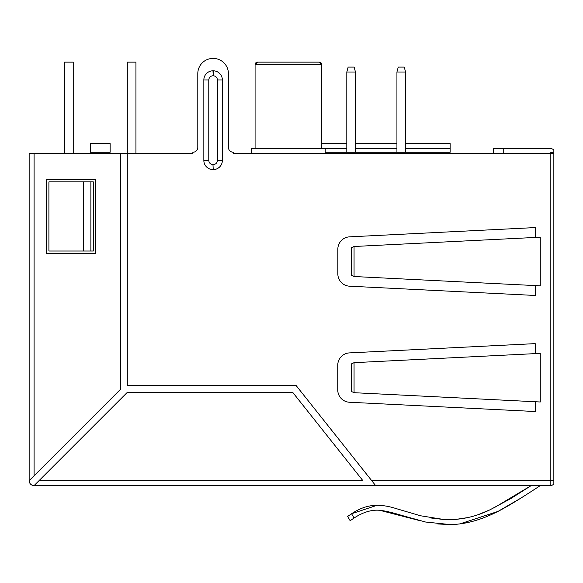 <?xml version="1.0" encoding="UTF-8"?>
<svg xmlns="http://www.w3.org/2000/svg" width="583" height="583" viewBox="0 0 583 583"><rect width="100%" height="100%" fill="white"/><g stroke="black" fill="none" stroke-linecap="round" stroke-linejoin="round"><path stroke-width="0.87" d="M355.455 152.258L346.812 152.258L346.812 72.008L348.131 67.074L354.129 67.074L355.455 72.008L355.455 152.258L405.579 152.258L405.579 72.008L404.252 67.074L398.255 67.074L396.936 72.008L405.579 72.008M396.936 152.258L396.936 72.008M346.812 72.008L355.455 72.008M321.75 148.556L321.75 64.604L319.28 62.133L257.548 62.133L255.077 64.604L255.077 148.556M325.205 152.258L346.812 152.258M405.579 152.258L450.142 152.258L450.142 143.615L405.579 143.615M319.28 62.133L263.064 62.133M396.936 143.615L355.455 143.615M346.812 143.615L321.75 143.615M256.651 62.301L257.548 62.133A2.47 2.47 0 0 0 256.09 62.614A2.47 2.47 0 0 1 257.467 62.133A2.47 2.47 0 0 0 256.09 62.614A2.47 2.47 0 0 1 257.548 62.133L288.41 62.133M255.82 62.84A2.47 2.47 0 0 0 255.077 64.604A2.47 2.47 0 0 1 255.82 62.84A2.47 2.47 0 0 0 255.077 64.604A2.47 2.47 0 0 1 255.82 62.84M321.75 64.604A2.47 2.47 0 0 0 320.176 62.301A2.47 2.47 0 0 1 321.75 64.604A2.47 2.47 0 0 0 320.176 62.301A2.47 2.47 0 0 1 321.75 64.604L255.077 64.604M135.941 153.497L135.941 62.133L127.298 62.133L127.298 385.472L296.069 385.472L375.641 485.595L550.148 485.595A4.941 4.941 0 0 0 553.85 483.926L553.85 153.934L553.413 153.497L325.205 153.497L325.205 148.556L251.623 148.556L251.623 153.497L233.353 153.497L233.353 152.258A4.941 4.941 0 0 1 228.412 147.317L228.412 73.618A15.187 15.187 0 0 0 213.225 58.431L212.977 58.431A15.187 15.187 0 0 0 197.797 73.618L197.797 147.317A4.941 4.941 0 0 1 192.856 152.258L192.856 153.497L29.15 153.497L29.15 480.662L120.506 389.298L120.506 153.497M375.641 485.595L34.091 485.595A4.941 4.941 0 0 1 29.15 480.662L34.091 475.721L34.091 153.497M493.356 148.556L493.356 153.497L493.356 148.556L550.301 148.556A4.941 4.941 0 0 1 553.85 150.057L553.85 152.258L550.148 152.258A4.941 4.941 0 0 1 553.413 153.497M553.85 483.926A4.941 4.941 0 0 1 550.148 485.595L550.148 480.662L553.85 480.662M64.582 153.497L64.582 62.133L73.225 62.133L73.225 153.497M535.209 343.627L535.216 353.626L540.266 353.371L540.266 401.993L535.274 401.738L535.289 411.525L349.487 402.248A12.345 12.345 0 0 1 337.754 389.918L337.754 365.228A12.345 12.345 0 0 1 349.487 352.897L535.209 343.627M535.376 285.575L535.376 295.472L349.567 286.195A12.345 12.345 0 0 1 337.841 273.864L337.841 249.174A12.345 12.345 0 0 1 349.567 236.844L535.376 227.567L535.376 237.441L540.266 237.201L540.266 285.83L354.056 276.517L351.578 275.358L354.056 276.517L354.056 246.492L351.578 247.658L351.578 275.358M212.977 169.58A9.139 9.139 0 0 1 203.846 160.442L203.846 79.951A9.139 9.139 0 0 1 212.977 70.813L213.225 70.813A9.139 9.139 0 0 1 222.363 79.951L222.363 160.442A9.139 9.139 0 0 1 213.225 169.58L212.977 164.639C210.448 164.377 209.049 162.978 208.78 160.442L208.78 79.951L203.846 79.951M46.436 253.496L46.436 179.418L95.816 179.418L95.816 253.496L46.436 253.496M233.353 152.258A4.941 4.941 0 0 1 228.412 147.317M34.091 485.595L39.025 480.662L34.091 485.595M362.888 480.662L292.732 392.388L127.298 392.388L39.025 480.662L362.888 480.662M48.906 251.025L48.906 181.889L83.471 181.889L83.471 251.025L48.906 251.025M520.575 498.297L498.122 511.335L520.575 498.297M459.929 523.884L497.911 511.444L459.958 523.884M450.608 524.569L437.789 523.971L450.608 524.569M420.438 520.794L379.722 510.3L420.438 520.794M531.179 485.595L493.706 508.019L531.179 485.595L511.087 498.407L490.172 509.71C475.349 516.997 459.958 520.269 444.013 519.519L420.409 515.744L397.38 508.959C380.254 503.515 367.268 503.377 351.578 513.747L347.672 516.429L350.157 520.736L354.056 518.032C362.247 512.719 369.994 510.103 377.296 510.169C382.244 510.212 390.355 511.947 401.621 515.372L425.605 522.033L450.302 524.576C465.154 524.387 481.011 520.014 497.86 511.466C507.246 506.707 521.384 498.086 540.266 485.595M83.471 251.025L93.346 251.025L93.346 181.889L83.471 181.889M347.672 516.429L348.998 515.481L347.672 516.429L350.157 520.736M373.761 505.359L377.237 505.235L351.578 513.747L354.056 518.032M398.517 509.294L420.365 515.729L398.517 509.294M430.4 517.93L443.845 519.511L430.392 517.93M456.365 519.329L467.493 517.631L456.365 519.329M479.649 514.053L489.96 509.812L479.649 514.053M540.266 237.201L354.056 246.492L351.578 247.658M540.266 353.371L354.056 362.67L354.056 392.694L540.266 401.993M351.578 363.828L354.056 362.67L351.578 363.828L351.578 391.536L354.056 392.694L351.578 391.536M90.387 143.615L110.136 143.615L110.136 152.258L90.387 152.258L90.387 143.615M321.75 101.639L321.75 88.427M450.142 148.556L405.579 148.556M396.936 148.556L355.455 148.556M346.812 148.556L325.205 148.556M371.714 480.662L550.148 480.662L550.148 153.497M503.231 148.556L503.231 153.497M325.205 153.497L251.623 153.497M203.846 160.442L208.78 160.442M213.225 169.58L212.977 164.639M222.363 160.442L217.423 160.442C217.16 162.978 215.761 164.377 213.225 164.639M222.363 79.951L217.423 79.951L217.423 160.442M213.225 70.813L213.225 75.754C215.761 76.016 217.16 77.415 217.423 79.951M212.977 70.813L213.225 75.754M208.78 79.951C209.049 77.415 210.448 76.016 212.977 75.754M90.882 251.025L90.882 181.889"/></g></svg>
